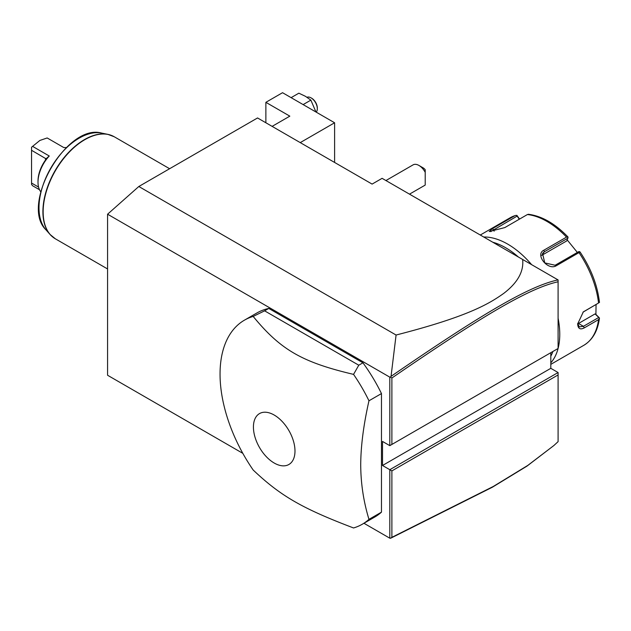 <?xml version="1.0" encoding="UTF-8"?>
<svg xmlns="http://www.w3.org/2000/svg" width="631" height="631" viewBox="0 0 631 631"><rect width="100%" height="100%" fill="white"/><g stroke="black" fill="none" stroke-linecap="round" stroke-linejoin="round"><path stroke-width="0.95" d="M242.825 453.342L107.578 375.256L107.578 214.209L138.82 186.5L257.543 117.958L372.101 184.094L382.094 178.328L558.096 279.935L558.096 281.781C528.707 288.217 480.743 316.92 391.883 378.008L391.883 444.445L558.096 348.486L558.096 281.781M107.578 214.209L389.8 377.149L390.431 377.054L391.046 376.36L396.079 335.029L138.82 186.5M550.808 352.69L550.808 368.323L558.096 372.535L389.8 469.701L389.8 538.196L363.945 523.273M389.8 377.149L389.8 445.652L382.512 441.44L382.512 465.489L391.883 470.9L391.883 537.336L493.261 486.485L527.808 465.402L553.9 445.51L558.096 441.645L558.096 374.94L391.883 470.9M362.273 524.235L374.775 517.026A117.823 68.03 -120 0 0 381.471 512.151L381.471 393.57A117.823 68.03 -120 0 0 362.943 362.801L268.774 308.433A117.823 68.03 -120 0 0 256.951 312.944L244.449 320.162A117.823 68.03 -120 0 0 220.045 374.096A117.823 68.03 -120 0 0 253.173 470.016C280.645 496.013 302.091 508.397 353.549 527.966A117.823 68.03 -120 0 0 362.273 524.235A117.823 68.03 -120 0 0 368.969 519.368C363.551 501.59 360.798 483.417 360.719 464.842C360.798 446.18 363.551 424.821 368.969 400.788A117.823 68.03 -120 0 0 353.549 374.38L358.779 365.207L264.61 310.838L253.173 316.431A117.823 68.03 -120 0 0 244.449 320.162M553.9 445.51L527.035 466.08L492.409 487.203L391.046 538.046L389.8 538.196M396.079 335.029C467.516 316.738 489.001 303.921 503.838 293.312C517.672 282.688 523.943 271.409 522.649 259.475M389.8 445.652L391.883 444.445M550.808 368.323L382.512 465.489M558.096 372.535L558.096 374.94M390.431 538.298L391.883 537.336M390.431 377.054L391.883 378.008M558.033 279.904C528.384 286.222 480.357 314.987 391.046 376.36M552.882 351.499A70.696 40.818 60 0 1 550.808 356.184M492.811 242.249A70.696 40.818 60 0 1 518.406 257.022M558.096 318.245A73.638 42.514 60 0 1 559.76 334.296A73.638 42.514 60 0 1 558.096 348.422M558.08 348.493A73.638 42.514 60 0 1 550.808 362.841M550.808 364.371L583.785 345.331A73.638 42.514 -120 0 0 598.543 319.641L584.259 327.883C580.149 329.981 577.957 328.664 577.673 323.955L583.32 311.895L598.543 303.022A73.638 42.514 -120 0 0 578.99 252.621L556.376 265.683C547.96 271.133 534.623 254.435 543.906 250.176L566.52 237.114A73.638 42.514 -120 0 0 527.413 214.54L504.8 227.594L489.23 231.538L492.338 228.706L514.951 215.652A73.638 42.514 -120 0 0 510.148 217.782L480.294 235.016M596.058 304.592L595.916 314.419L595.057 313.915L599.45 318.087L599 317.488L599.45 318.087L598.543 319.641M598.677 317.511L583.43 326.314L579.258 326.897L577.688 323.443M582.949 312.187L598.543 303.022M483.748 237.011A73.638 42.514 60 0 1 531.633 264.665M519.558 219.075L516.892 215.384L515.346 215.479L510.148 217.782M595.916 314.419L599 317.488M595.057 313.915L578.509 323.474A8.834 5.103 -60 0 1 577.72 323.869M580.07 252.014C590.908 268.262 597.36 284.952 599.434 302.091L599.45 302.565M578.99 252.621L579.692 251.643L580.149 252.471M556.376 265.683L555.138 265.249L578.714 251.635L579.692 251.643M555.138 265.249L544.766 262.906L542.526 253.386L544.316 251.785L567.892 238.171L568.05 237.161L566.52 237.114M527.413 214.54L528.533 214.343M490.721 231.632L517.144 216.086L516.892 215.384M517.144 216.086L519.266 219.241M567.174 239.875L577.349 252.424M541.69 255.381A8.834 6.973 -144.9 0 1 541.855 255.287L566.733 240.924L567.892 238.171M300.238 142.614L334.604 122.769L334.604 162.451M334.604 122.769L282.538 92.702L265.872 102.325L289.826 116.151L272.119 126.374M265.872 102.325L265.872 122.769M303.125 104.596L310.87 100.124L305.443 96.314L298.849 93.183L291.104 97.655M310.87 100.124L315.957 112.002M307.005 97.269A8.834 5.103 60 0 1 311.067 97.876A8.834 5.103 60 0 1 317.314 108.698A8.834 5.103 -120 0 1 316.218 112.152M311.067 97.876L311.698 98.239A7.951 4.591 60 0 1 317.314 107.98L317.314 108.698M418.96 165.456L423.125 167.862A5.892 3.4 60 0 1 425.207 169.707L425.207 172.326A11.784 6.799 -120 0 0 418.96 165.456A11.784 6.799 -120 0 0 413.068 164.872L385.935 180.545M425.207 179.827L425.207 185.049A11.784 6.799 -120 0 1 424.852 185.285L409.503 194.151M425.207 172.326L425.207 185.049M381.471 512.151L368.969 519.368M381.471 393.57L368.969 400.788M268.774 308.433L264.61 310.838M362.943 362.801L358.779 365.207M294.985 451.031A29.389 16.966 -120 0 0 274.201 415.04A29.389 16.966 -120 0 0 253.425 427.037A29.389 16.966 -120 0 0 274.201 463.028A29.389 16.966 -120 0 0 294.985 451.031M353.549 374.38C302.091 362.241 280.645 349.858 253.173 316.431M40.77 191.824A26.218 15.136 -60 0 1 38.01 182.178A26.218 15.136 -60 0 1 49.257 155.999L32.591 146.376L39.879 140.445L47.175 137.96L63.834 147.583A26.218 15.136 -60 0 1 66.287 147.638M39.501 189.734L32.591 185.743L31.55 184.457L31.55 150.288L46.197 158.886M32.591 146.376L31.55 147.236L31.55 150.288M49.257 155.999L45.921 158.894L45.503 160.061L45.503 158.342M31.55 183.037L38.57 187.091M38.01 182.178L38.01 180.971A24.743 14.284 -60 0 1 45.503 160.061M584.259 327.883L583.43 326.314L578.509 323.474M584.259 311.264L583.43 311.88M543.906 250.176L544.316 251.785L541.855 255.287M492.338 228.706L493.568 229.7L494.144 231.175M169.613 168.722L114.258 136.769A58.912 34.011 120 0 0 68.858 152.552A58.912 34.011 120 0 0 43.145 211.835A58.912 34.011 120 0 0 55.347 238.802L50.054 234.464A58.864 33.987 -60 0 1 55.102 170.638A58.864 33.987 -60 0 1 107.854 134.356A58.864 33.987 -60 0 1 111.237 135.349M52.61 236.901A58.864 33.987 -60 0 1 50.054 234.464L45.897 229.763A56.837 32.812 120 0 1 50.764 168.138A56.837 32.812 120 0 1 101.701 133.102L107.854 134.356L114.258 136.769M599.45 318.079C597.841 330.857 592.619 339.943 583.785 345.331M567.987 236.988C555.012 223.548 541.784 215.976 528.305 214.272M107.578 268.956L55.347 238.802M101.701 133.102C66.981 122.982 19.774 204.752 45.897 229.763"/></g></svg>
